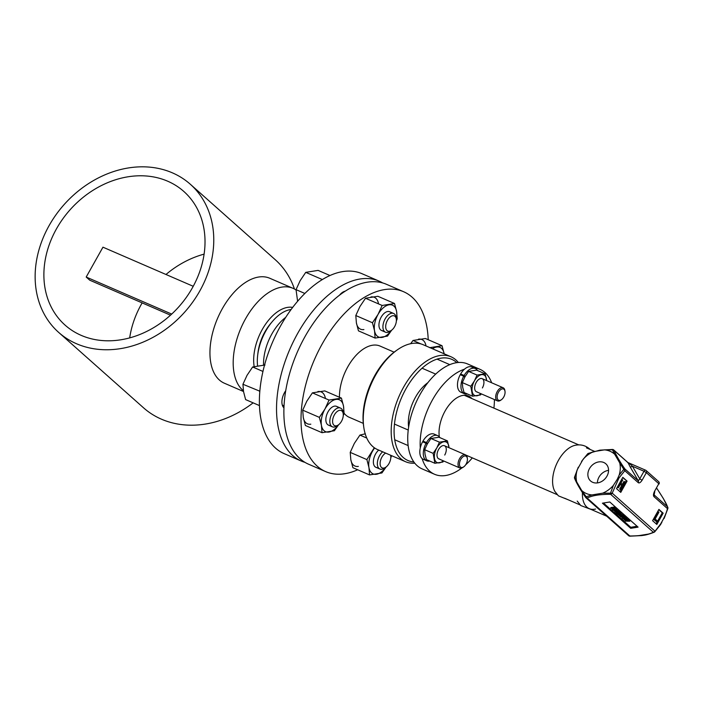 <?xml version="1.0" encoding="UTF-8"?>
<svg xmlns="http://www.w3.org/2000/svg" width="703" height="703" viewBox="0 0 703 703"><rect width="100%" height="100%" fill="white"/><g stroke="black" fill="none" stroke-linecap="round" stroke-linejoin="round"><path stroke-width="1.05" d="M58.63 332.37A99.097 80.775 -48.4 0 0 76.504 343.732A99.097 80.775 -48.4 0 0 192.912 301.815A99.097 80.775 -48.4 0 0 190.276 184.212A99.097 80.775 -48.4 0 0 172.402 172.85A99.097 80.775 -48.4 0 0 55.994 214.767A99.097 80.775 -48.4 0 0 58.63 332.37L143.526 407.802A99.097 80.775 -48.4 0 0 161.4 419.164A99.097 80.775 -48.4 0 0 253.133 402.854M294.443 289.021A99.097 80.775 -48.4 0 0 275.172 259.635L190.276 184.212M129.686 337.888A89.395 72.866 131.6 0 1 142.147 302.888M165.978 274.486A89.395 72.866 131.6 0 1 204.116 254.126M81.197 335.366A89.395 72.866 131.6 0 1 65.08 325.12A89.395 72.866 131.6 0 1 62.699 219.028A89.395 72.866 131.6 0 1 167.709 181.216A89.395 72.866 131.6 0 1 183.826 191.462A89.395 72.866 131.6 0 1 186.207 297.554A89.395 72.866 131.6 0 1 81.197 335.366M619.756 489.262A3.12 1.749 -66.6 0 1 620.564 488.497M621.979 488.277A3.12 1.749 -66.6 0 1 622.594 489.103M608.561 470.36A11.485 9.359 -48.4 0 0 599.018 477.091A11.485 9.359 131.6 0 0 597.401 482.908M606.944 476.177A11.485 9.359 -48.4 0 0 605.837 463.804A11.485 9.359 -48.4 0 0 589.474 468.611A11.485 9.359 -48.4 0 0 590.582 480.975A11.485 9.359 -48.4 0 0 606.944 476.177M583.015 459.419L587.849 453.743L593.754 451.598A24.508 19.974 131.6 0 0 583.015 459.419L577.242 469.709A24.508 19.974 131.6 0 0 576.724 481.95L574.641 477.275L577.242 469.709M593.754 451.598L604.501 449.858A24.508 19.974 131.6 0 1 614.712 454.287L619.686 462.838A24.508 19.974 131.6 0 1 619.167 475.079L617.357 479.138L618.93 478.04L612.208 493.163L602.656 493.181L591.908 494.93A24.508 19.974 131.6 0 1 581.697 490.501L576.724 481.95M602.656 493.181A24.508 19.974 131.6 0 0 613.394 485.369L617.357 479.138M613.394 485.369L610.591 492.847L610.643 494.306C599.826 494.271 592.005 495.527 587.198 498.102L581.697 490.501M591.908 494.93L586.012 496.828L585.704 497.46A1.96 1.599 -48.4 0 0 587.198 498.102L629.853 536.002A1.96 1.599 131.6 0 1 628.631 535.686L585.968 497.786A1.96 1.96 0 0 1 585.652 497.416C580.327 489.666 576.653 483.33 574.623 478.427L574.623 478.427A1.96 1.96 0 0 1 574.544 477.109L578.27 467.205M604.501 449.858L612.427 449.762L614.712 454.287M619.686 462.838L623.798 469.314L619.167 475.079M619.563 483.55A1.96 0.448 14.3 0 0 620.169 483.576L621.267 481.52M628.043 462.644L629.097 463.172A1.96 1.775 -39.3 0 1 628.104 462.715L613.763 449.964A1.96 1.96 0 0 0 612.489 449.463L599.852 450.157L588.253 453.417A1.96 1.96 0 0 0 587.603 453.874L581.539 461.414M629.097 463.172L632.428 466.238L639.756 478.84L638.28 480.843A1.96 1.599 131.6 0 1 638.21 482.636C639.212 483.409 640.512 482.61 642.094 480.237L639.756 478.84L644.01 471.256L632.428 466.238A1.96 1.098 149.8 0 1 630.011 466.625L628.087 462.776L614.035 450.289A1.96 1.599 -48.4 0 0 613.763 449.964M629.431 463.435A1.96 1.784 -16.5 0 1 628.087 462.776L627.603 462.521M612.427 449.762L614.035 450.289C616.373 455.676 619.993 461.897 624.879 468.936L623.798 469.314L624.8 470.72A1.96 1.599 -48.4 0 0 624.879 468.936L638.28 480.843L630.011 466.625M658.263 481.388A1.96 1.599 131.6 0 1 658.799 483.717L654.546 491.3C653.298 493.972 653.14 495.782 654.054 496.713L667.463 508.62L667.534 506.837C666.47 503.629 662.859 497.408 656.69 488.19L656.382 488.822L656.69 488.19M629.967 535.879L629.853 536.002C641.154 535.879 648.966 534.614 653.298 532.206L654.546 531.907L660.679 523.84C664.124 518.129 666.391 513.049 667.463 508.62A1.96 1.599 131.6 0 0 667.534 506.837L654.133 494.93L654.765 491.617M638.21 482.636L624.8 470.72L618.93 478.04M622.832 477.346L616.513 488.62L620.758 492.39L627.076 481.116L622.832 477.346M658.913 509.403L652.586 520.677L656.83 524.447L663.157 513.172L658.913 509.403M656.11 523.805L662.288 512.795L658.764 509.666M654.669 518.788L658.421 512.004L658.043 511.67L653.702 519.412L656.048 521.275M663.157 513.172L662.288 512.795M627.076 481.116L622.682 477.609M626.206 480.738L620.028 491.749M620.494 482.996L622.217 479.833L621.839 479.499L617.489 487.249L617.867 487.583L619.941 483.989M620.318 484.323L621.663 485.518L619.633 489.147L620.011 489.481L622.129 485.703M622.682 484.719L624.352 481.731L623.983 481.397L622.304 484.385M609.773 501.986L602.418 503.181L630.723 528.322L638.078 527.136L609.773 501.986M603.446 503.014L630.767 527.285L637.085 526.257M615.169 508.251L614.448 506.995L610.766 507.584L612.981 507.821M612.779 508.26L611.909 508.603L613.034 508.489M613.798 508.295L614.835 508.357M616.926 509.816L616.733 509.025L615.353 508.673M613.745 508.884L613.13 509.684M613.447 509.939L616.54 509.965M618.526 511.23L618.499 510.589L616.988 510.334M616.452 510.571L616.584 511.028M615.169 511.45L616.654 511.705L615.266 510.782M615.301 510.545L616.601 510.097L615.09 509.49L613.429 509.991L614.94 510.598M617.058 511.573L617.208 511.125M617.023 510.923L617.577 510.51L618.209 511.055M616.68 512.83L617.691 513.243L617.146 512.759M616.979 512.197L618.174 512.355M615.89 512.285L615.863 512.733L619.545 512.135L620.872 513.313L619.299 512.408L618.28 512.575L619.238 513.427L618.868 512.478M618.649 512.285L618.306 511.977L619.325 511.81L620.898 512.724L619.571 511.538L618.28 511.916L617.12 511.134L617.067 512.153L616.048 512.32L614.721 511.714L615.222 511.099L615.714 512.021L616.663 511.714M618.122 511.775L617.234 511.916M616.628 512.021L616.092 512.1M619.844 514.491L621.953 514.482L619.457 514.886M619.211 515.088L619.668 515.088M620.995 514.868L622.963 514.552L620.398 514.28M620.617 513.612L621.522 513.278L620.6 513.076M620.134 513.155L619.246 513.295M618.649 513.392L620.354 513.348M620.415 513.392L619.053 513.919M624.036 516.134L624.141 515.598L622.77 515M621.619 515.079L620.441 515.317M620.072 515.615L624.115 516.195L623.807 516.828L621.847 517.144L622.006 517.575M620.564 516.257L623.35 516.011L620.749 516.081L621.707 516.933L623.64 516.274M622.348 517.786L626.347 517.566L622.656 517.61M623.842 516.81L625.248 516.582L624.211 516.52M623.526 516.626L622.208 516.89M626.276 518.12L623.473 518.586L621.909 518.102L622.217 517.47L625.002 516.986L622.375 518.023L626.32 518.164M626.276 518.164L625.547 518.594M624.993 518.919L624.079 520.035L626.373 518.691L622.937 519.016L626.619 518.419L626.953 518.717L624.739 520.044L628.095 519.728L624.079 520.035M625.565 519.552L628.122 519.139L626.092 519.236M626.417 518.454L626.645 517.83L623.28 518.375M628.631 520.211L629.809 520.642L628.412 519.403L628.605 520.185M628.025 520.079L625.327 520.519L628.245 520.282M630.723 528.322L630.767 527.285M614.984 508.919L615.415 508.55L614.422 507.584L610.749 508.181L613.236 508.664L612.146 509.429L615.459 508.875L616.61 509.561M613.781 508.656L613.078 508.041L614.255 507.847L614.984 508.577L613.781 508.656L613.666 507.944M613.447 507.742L614.281 507.25L614.976 508.023M614.607 508.164L613.807 508.067M615.863 512.733L617.19 513.911L617.665 513.831L616.557 512.856L617.805 512.654L619.238 513.427M618.227 514.824L621.927 515.079L619.255 515.747L622.937 515.15L618.763 514.895L621.162 513.577L617.489 514.174L620.608 513.902L618.227 514.824L618.245 514.28M628.007 519.745L628.587 520.58L625.301 521.116L629.791 521.239L627.999 520.053M654.546 531.907L653.298 532.206L610.643 494.306A1.96 1.599 -48.4 0 0 612.208 493.163L654.862 531.073A1.96 1.599 131.6 0 1 653.298 532.206L654.546 531.907L654.862 531.073M587.849 453.743L587.532 454.577L587.849 453.743L589.096 453.435M665.152 515.932L659.379 526.231M637.893 535.783L648.641 534.043M574.861 478.805L574.931 477.021M654.546 491.3L658.799 483.717L646.347 472.653A1.96 1.599 -48.4 0 0 645.811 470.325A1.96 1.098 113.4 0 0 645.635 470.21A1.96 1.098 113.4 0 0 644.01 471.256L646.347 472.653L642.094 480.237M623.921 482.504L623.482 482.284M620.398 484.174L618.368 487.794L617.99 487.46L622.34 479.71L622.717 480.052L620.96 483.181L622.717 484.745L624.475 481.617L624.853 481.95L620.503 489.701L620.125 489.358L622.164 485.738L620.398 484.174M616.311 509.763L613.745 509.737M613.517 509.534L614.536 508.99M622.621 515.202L623.719 515.879M623.429 516.081L620.854 516.055M616.443 509.464L617.102 510.211L616.338 510.606L614.352 510.809L612.919 510.035L616.443 509.464M616.443 511.52L617.489 510.888L618.675 511.696M621.847 517.144L620.433 516.793L620.213 516.02M654.194 519.631L658.544 511.881L658.922 512.215L655.126 518.972L657.015 520.651L656.461 521.644L654.194 519.631M582.444 492.601A27.215 15.229 113.4 0 0 586.908 507.135A27.215 15.229 113.4 0 0 595.564 509.034M568.358 499.842L558.41 495.843L554.852 491.388A27.215 15.229 -66.6 0 1 556.284 464.701A27.215 15.229 -66.6 0 1 574.773 445.394C580.283 444.111 585.204 445.271 589.562 448.892L590.177 449.472M171.699 314.083L86.197 277.044L102.954 247.184L193.237 286.297M170.513 315.181L89.738 280.189L86.197 277.044M491.661 382.784A57.18 31.995 113.4 0 0 480.008 369.339L467.583 363.952A57.18 31.995 113.4 0 0 420.086 394.418A57.18 31.995 113.4 0 0 422.116 468.892L434.542 474.27A57.18 31.995 113.4 0 0 461.906 467.943M493.901 408.118A57.18 31.995 113.4 0 0 494.402 399.55M480.008 369.339A57.18 31.995 113.4 0 0 473.76 367.862M464.472 369.189A57.18 31.995 113.4 0 0 432.512 399.805A57.18 31.995 113.4 0 0 420.28 447.943M422.134 458.584A57.18 31.995 113.4 0 0 434.542 474.27M465.641 464.841A57.18 31.995 113.4 0 0 472.337 457.881M471.836 398.557A28.102 15.721 113.4 0 0 445.104 410.991A28.102 15.721 113.4 0 0 439.34 436.888M463.734 375.332A7.909 4.42 113.4 0 0 463.286 376.008M426.088 442.424A7.909 4.42 113.4 0 0 425.631 443.101M426.747 460.808A13.726 7.68 113.4 0 1 426.062 443.285L422.582 441.783A13.726 7.68 113.4 0 0 423.268 459.296L426.747 460.808A13.726 7.68 113.4 0 0 429.718 461.045M439.858 437.626A13.726 7.68 113.4 0 0 437.653 435.623L434.173 434.12A13.726 7.68 113.4 0 0 422.978 441.08L424.902 442.785M426.018 443.268A7.188 4.025 -66.6 0 1 426.484 442.609M437.653 435.623A13.726 7.68 113.4 0 0 426.457 442.582L422.978 441.08M426.062 443.285L427.134 444.243M427.529 443.54L426.457 442.582M464.393 393.715A13.726 7.68 113.4 0 1 463.716 376.202L460.237 374.69A13.726 7.68 113.4 0 0 460.913 392.204L464.393 393.715A13.726 7.68 113.4 0 0 467.363 393.952M477.513 370.534A13.726 7.68 113.4 0 0 475.307 368.53L471.827 367.028A13.726 7.68 113.4 0 0 460.632 373.987L462.556 375.692M463.664 376.175A7.188 4.025 -66.6 0 1 464.129 375.516M475.307 368.53A13.726 7.68 113.4 0 0 464.112 375.49L460.632 373.987M463.716 376.202L464.788 377.151M465.184 376.448L464.112 375.49M443.259 460.79A11.239 6.292 -66.6 0 1 439.366 462.864A11.239 6.292 -66.6 0 1 434.498 458.541A11.239 6.292 -66.6 0 1 436.774 447.978A11.239 6.292 -66.6 0 1 443.918 441.748A11.239 6.292 -66.6 0 1 448.786 446.08A11.239 6.292 -66.6 0 1 448.936 447.679M444.735 455.052A7.144 3.998 113.4 0 0 445.104 446.141A7.144 3.998 113.4 0 0 438.549 449.56A7.144 3.998 113.4 0 0 439.516 459.041M443.681 460.975L442.89 462.02L434.885 463.286L433.153 453.365L436.774 447.978L439.437 442.178L447.442 440.904L449.015 447.714M434.885 463.286L426.405 459.613L425.06 454.446L424.674 449.692L433.153 453.365M424.674 449.692L427.336 443.892L430.957 438.505L439.437 442.178M430.957 438.505L438.962 437.231L447.442 440.904M480.905 393.698A11.239 6.292 -66.6 0 1 477.021 395.771A11.239 6.292 -66.6 0 1 472.152 391.448A11.239 6.292 -66.6 0 1 474.428 380.885A11.239 6.292 -66.6 0 1 481.573 374.655A11.239 6.292 -66.6 0 1 486.441 378.987A11.239 6.292 -66.6 0 1 486.59 380.587M482.39 387.959A7.144 3.998 113.4 0 0 482.75 379.049A7.144 3.998 113.4 0 0 476.195 382.467A7.144 3.998 113.4 0 0 477.161 391.949M481.327 393.882L480.536 394.928L472.53 396.193L470.808 386.272L474.428 380.885L477.082 375.086L485.088 373.811L486.669 380.622M472.53 396.193L464.05 392.52L462.706 387.353L462.328 382.599L470.808 386.272M462.328 382.599L464.982 376.799L468.602 371.412L477.082 375.086M468.602 371.412L476.608 370.138L485.088 373.811M243.519 391.509L224.327 383.197A57.18 31.995 113.4 0 1 219.398 380.033A57.18 31.995 -66.6 0 1 219.89 313.301A57.18 31.995 -66.6 0 1 269.794 278.265L293.037 288.335A57.18 31.995 -66.6 0 1 296.042 289.996M293.037 288.335A57.18 31.995 -66.6 0 0 243.133 323.371A57.18 31.995 -66.6 0 0 242.64 390.103A57.18 31.995 113.4 0 0 243.387 390.736M254.152 366.518A39.843 22.294 -66.6 0 1 264.583 325.665A39.843 22.294 -66.6 0 1 292.685 307.413M257.57 365.762A38.885 21.758 -66.6 0 1 257.649 355.463A38.885 21.758 -66.6 0 1 272.342 321.543A38.885 21.758 -66.6 0 1 291.121 309.505M257.649 355.463L257.948 352.906A33.7 18.858 -66.6 0 1 270.681 323.512L272.342 321.543M263.546 365.094A38.885 21.758 -66.6 0 1 285.726 317.352M379.128 281.13A98.025 54.843 -66.6 0 0 293.582 341.183A98.025 54.843 -66.6 0 0 292.738 455.579A98.025 54.843 113.4 0 0 301.2 461.01L284.056 453.584A98.025 54.843 113.4 0 1 275.594 448.154A98.025 54.843 -66.6 0 1 276.437 333.758A98.025 54.843 -66.6 0 1 361.983 273.695L379.128 281.13A98.025 54.843 -66.6 0 1 382.696 282.957M301.2 461.01A98.025 54.843 113.4 0 0 304.97 462.363M285.699 390.727A12.25 6.854 113.4 0 0 284.548 392.555A12.25 6.854 113.4 0 0 283.924 407.828M345.235 291.174A12.25 6.854 113.4 0 0 339.47 295.225M325.674 471.616L308.529 464.191A98.025 54.843 -66.6 0 1 305.049 336.535A98.025 54.843 113.4 0 1 386.465 284.302L403.61 291.727A98.025 54.843 113.4 0 0 322.194 343.96A98.025 54.843 -66.6 0 0 325.674 471.616A98.025 54.843 -66.6 0 0 357.669 469.771M428.215 339.725A98.025 54.843 113.4 0 0 403.61 291.727M385.965 467.1A17.364 9.719 -66.6 0 1 376.474 474.261A17.364 9.719 -66.6 0 1 368.952 467.583A17.364 9.719 -66.6 0 1 372.476 451.273A17.364 9.719 -66.6 0 1 374.637 447.96M390.886 455.359A17.364 9.719 -66.6 0 1 390.745 456.054M378.715 450.078A10.211 5.712 113.4 0 0 373.706 458.892A10.211 5.712 113.4 0 0 375.05 466.757A10.211 5.712 113.4 0 0 376.949 467.583M386.123 466.985L381.914 472.961L369.55 474.92L368.952 467.583L366.878 459.595L374.304 447.723M366.878 459.595L350.226 452.38L350.815 459.718L352.897 467.706L369.55 474.92M350.226 452.38L354.33 443.417L359.927 435.087L366.755 438.048M359.927 435.087L365.367 433.786M391.615 455.676L390.798 457.785M350.815 459.718A17.364 9.719 113.4 0 0 358.337 466.405M385.666 453.092A8.251 4.613 -66.6 0 0 380.613 460.175A8.251 4.613 -66.6 0 0 381.465 467.433A8.251 4.613 113.4 0 0 385.903 467.144L384.515 468.119A10.211 5.712 113.4 0 1 379.91 469.042A10.211 5.712 113.4 0 1 379.031 468.479A10.211 5.712 -66.6 0 1 377.678 460.614A10.211 5.712 -66.6 0 1 382.687 451.801M385.903 467.144A8.251 4.613 113.4 0 0 390.736 455.975A8.251 4.613 113.4 0 0 390.587 455.228M432.486 348.75A17.364 9.719 -66.6 0 1 436.607 347.027A17.364 9.719 -66.6 0 1 444.129 353.706A17.364 9.719 -66.6 0 1 444.147 353.802L442.046 345.718L425.394 338.503L413.03 340.472L421.018 343.934M410.64 343.705L413.03 340.472M429.682 347.686L442.046 345.718M425.992 345.85A17.364 9.719 113.4 0 0 418.47 339.162M391.536 330.252A17.364 9.719 -66.6 0 1 382.054 337.414A17.364 9.719 -66.6 0 1 374.532 330.735A17.364 9.719 -66.6 0 1 378.047 314.426A17.364 9.719 -66.6 0 1 389.084 304.803A17.364 9.719 -66.6 0 1 396.606 311.482A17.364 9.719 -66.6 0 1 396.325 319.206M390.508 312.308A10.211 5.712 113.4 0 0 381.149 317.176A10.211 5.712 113.4 0 0 380.631 329.909A10.211 5.712 113.4 0 0 382.52 330.735M391.694 330.138L387.494 336.113L375.121 338.073L374.532 330.735L372.449 322.747L378.047 314.426L382.151 305.462L394.524 303.494L396.606 311.482L397.195 318.819L396.369 320.937M372.449 322.747L355.797 315.533L356.395 322.879L358.468 330.858L375.121 338.073M355.797 315.533L359.91 306.57L365.507 298.248L382.151 305.462M365.507 298.248L377.871 296.279L394.524 303.494M378.469 303.626A17.364 9.719 113.4 0 0 370.947 296.938M356.395 322.879A17.364 9.719 113.4 0 0 363.908 329.558M391.474 330.305L390.086 331.28A10.211 5.712 113.4 0 1 385.481 332.203A10.211 5.712 113.4 0 1 384.603 331.631A10.211 5.712 -66.6 0 1 384.69 319.716A10.211 5.712 -66.6 0 1 393.601 313.459A10.211 5.712 -66.6 0 1 394.48 314.03A10.211 5.712 113.4 0 1 396.079 317.457L396.316 319.136A8.251 4.613 113.4 0 0 395.024 316.368A8.251 4.613 -66.6 0 0 387.458 320.304A8.251 4.613 -66.6 0 0 387.045 330.595A8.251 4.613 113.4 0 0 391.474 330.305A8.251 4.613 113.4 0 0 396.316 319.136M329.997 275.541L318.116 270.391L305.743 272.36L300.146 280.682L296.042 289.645L297.606 301.306M322.378 279.566L305.743 272.36M304.865 293.467L296.042 289.645M338.442 424.876A17.364 9.719 -66.6 0 1 328.951 432.037A17.364 9.719 -66.6 0 1 321.429 425.359A17.364 9.719 -66.6 0 1 324.944 409.049A17.364 9.719 -66.6 0 1 335.981 399.418A17.364 9.719 -66.6 0 1 343.503 406.106A17.364 9.719 -66.6 0 1 343.222 413.83M337.405 406.923A10.211 5.712 113.4 0 0 328.046 411.8A10.211 5.712 113.4 0 0 327.528 424.533A10.211 5.712 113.4 0 0 329.426 425.359M338.6 424.761L334.391 430.737L322.027 432.697L321.429 425.359L319.355 417.371L324.944 409.049L329.057 400.077L341.43 398.118L343.503 406.106L344.101 413.443L343.275 415.561M319.355 417.371L302.703 410.157L303.292 417.494L305.374 425.482L322.027 432.697M302.703 410.157L306.807 401.193L312.404 392.863L329.057 400.077M312.404 392.863L324.777 390.903L341.43 398.118M325.366 398.241A17.364 9.719 113.4 0 0 317.844 391.562M303.292 417.494A17.364 9.719 113.4 0 0 310.814 424.181M338.371 424.92L336.992 425.895A10.211 5.712 113.4 0 1 332.387 426.818A10.211 5.712 113.4 0 1 331.508 426.255A10.211 5.712 -66.6 0 1 331.596 414.339A10.211 5.712 -66.6 0 1 340.507 408.083A10.211 5.712 -66.6 0 1 341.386 408.645A10.211 5.712 113.4 0 1 342.976 412.072L343.213 413.751A8.251 4.613 113.4 0 0 341.93 410.983A8.251 4.613 -66.6 0 0 334.364 414.919A8.251 4.613 -66.6 0 0 333.943 425.21A8.251 4.613 113.4 0 0 338.371 424.92A8.251 4.613 113.4 0 0 343.213 413.751M265.013 365.015L252.641 366.975L247.052 375.297L242.939 384.269L243.537 391.606L245.611 399.594L259.451 405.587M262.948 371.439L252.641 366.975M259.82 391.184L242.939 384.269M259.592 391.483L259.759 391.975M363.284 423.364L349.215 417.274A38.797 21.714 -66.6 0 1 345.867 415.13A38.797 21.714 -66.6 0 1 344.101 413.232M339.452 397.265A38.797 21.714 -66.6 0 1 353.337 358.512A38.797 21.714 -66.6 0 1 380.068 346.069L394.128 352.168M458.382 362.502A57.18 31.995 113.4 0 0 455.966 359.954A57.18 31.995 113.4 0 0 451.036 356.79L423.101 344.69A57.18 31.995 113.4 0 0 397.318 349.866L395.868 350.885A55.124 30.844 113.4 0 0 363.539 425.508L363.785 427.275A57.18 31.995 113.4 0 0 372.704 446.449A57.18 31.995 113.4 0 0 377.643 449.621L405.569 461.722A57.18 31.995 113.4 0 0 414.77 463.18M451.036 356.79A57.18 31.995 113.4 0 0 401.132 391.826A57.18 31.995 113.4 0 0 400.64 458.549A57.18 31.995 113.4 0 0 405.569 461.722M397.318 349.866A57.18 31.995 113.4 0 0 363.785 427.275M456.827 362.669A55.124 30.844 113.4 0 0 456.537 362.405A55.124 30.844 113.4 0 0 406 388.724A55.124 30.844 113.4 0 0 403.197 457.46A55.124 30.844 113.4 0 0 413.821 461.924M427.899 382.652A33.146 18.55 113.4 0 0 408.628 427.152M460.465 467.038A6.134 3.436 113.4 0 0 463.76 466.818A6.134 3.436 113.4 0 0 467.363 458.514A6.134 3.436 113.4 0 0 466.405 456.458A6.134 3.436 113.4 0 0 460.781 459.384A6.134 3.436 113.4 0 0 460.465 467.038M467.363 458.514L467.24 457.644A7.144 3.998 113.4 0 0 466.124 455.254A7.144 3.998 113.4 0 0 465.509 454.859A7.144 3.998 113.4 0 0 459.27 459.235A7.144 3.998 113.4 0 0 459.208 467.574A7.144 3.998 113.4 0 0 459.824 467.97A7.144 3.998 113.4 0 0 463.049 467.328L463.76 466.818M498.119 399.945A6.134 3.436 113.4 0 0 501.415 399.726A6.134 3.436 113.4 0 0 505.009 391.422A6.134 3.436 113.4 0 0 504.051 389.365A6.134 3.436 113.4 0 0 498.427 392.292A6.134 3.436 113.4 0 0 498.119 399.945M505.009 391.422L504.886 390.56A7.144 3.998 113.4 0 0 503.77 388.161A7.144 3.998 113.4 0 0 503.155 387.766A7.144 3.998 113.4 0 0 496.916 392.142A7.144 3.998 113.4 0 0 496.854 400.482A7.144 3.998 113.4 0 0 497.469 400.877A7.144 3.998 113.4 0 0 500.694 400.235L501.415 399.726M654.054 496.713A1.96 1.599 131.6 0 0 654.133 494.93L653.966 494.648M623.86 486.854L623.139 486.212M656.699 488.163A1.96 1.96 0 0 1 656.743 488.225L663.324 498.471L667.534 506.837M661.813 522.689L660.679 523.84M586.012 496.828L585.704 497.46M620.934 487.829L620.485 487.627M660.855 524.227L654.792 531.776A1.96 1.96 0 0 1 654.141 532.224C645.952 535.422 643.596 535.211 641.936 535.572L629.906 536.178A1.96 1.96 0 0 1 628.631 535.686M667.771 507.215A1.96 1.96 0 0 1 667.85 508.533L664.124 518.436M589.255 508.647L606.707 516.204M659.019 484.033A1.96 1.96 0 0 0 658.614 481.608L646.162 470.544A1.96 1.96 0 0 0 645.635 470.21L628.447 462.767M620.881 481.204L621.338 481.397M624.958 482.97L625.828 483.348M624.528 485.668L624.018 484.648M623.403 483.436L623.139 482.899M586.425 447.846L594.369 451.291M564.597 498.216L580.16 504.956M577.216 501.081L580.775 505.536L591.328 509.543M465.975 455.131L557.207 494.657M464.279 395.288L578.771 444.885M379.91 469.042L375.929 467.319M390.736 455.975L390.64 455.245M393.601 313.459L389.629 311.737M344.013 291.973L343.539 291.771M385.481 332.203L381.509 330.48M340.507 408.083L336.526 406.36M332.387 426.818L328.406 425.095M284.012 405.868L282.316 405.13M394.453 424.076L408.232 430.043M444.481 445.746L465.509 454.859M394.717 439.762L408.135 445.579M438.804 458.866L459.824 467.97M437.064 359.128L449.806 364.646M482.135 378.653L503.155 387.766M422.064 368.214L435.693 374.11M476.449 391.773L497.469 400.877"/></g></svg>
